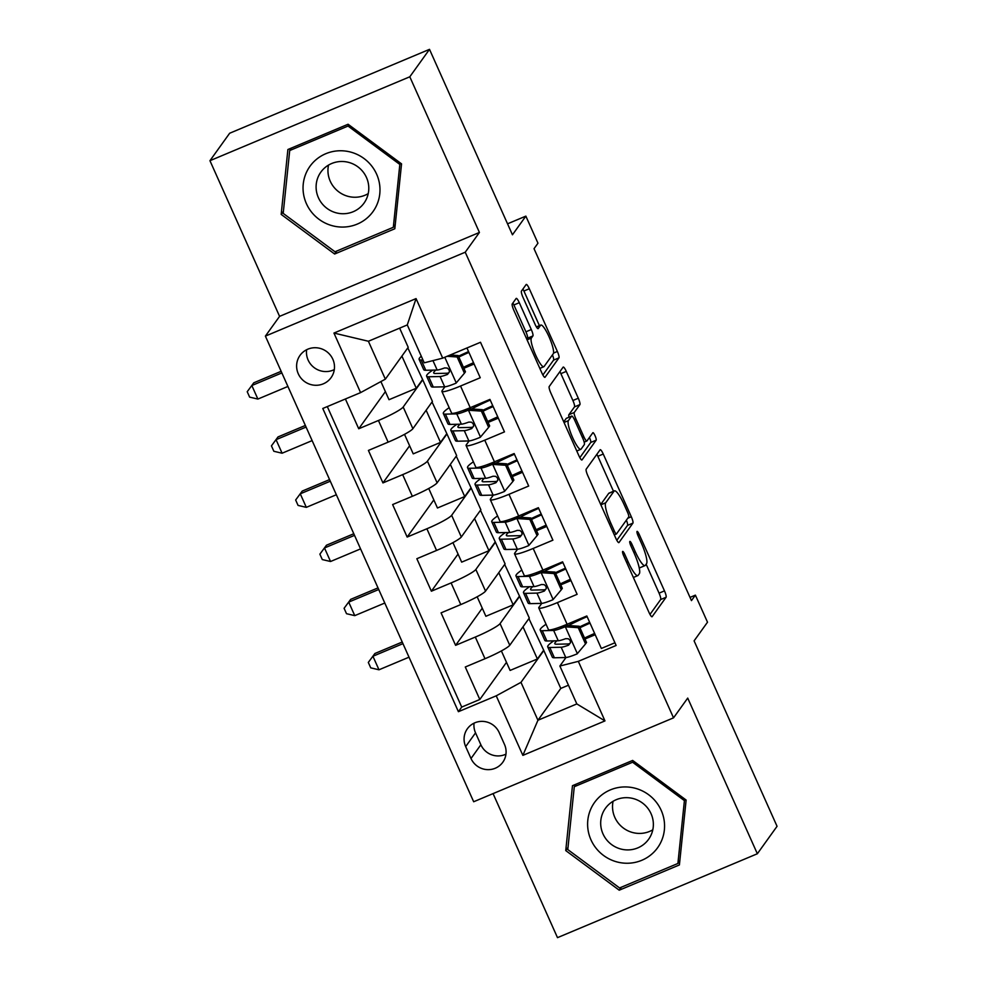 <?xml version="1.0" encoding="UTF-8"?>
<svg xmlns="http://www.w3.org/2000/svg" width="987" height="987" viewBox="0 0 987 987"><rect width="100%" height="100%" fill="white"/><g stroke="black" fill="none" stroke-linecap="round" stroke-linejoin="round"><path stroke-width="1.48" d="M622.612 551.486A4.108 0.802 67.2 0 0 623.735 555.965L649.002 612.433A5.86 1.135 67.2 0 0 652.037 616.764A5.86 1.135 67.2 0 0 652.148 616.665L666.077 597.271A5.86 1.135 67.2 0 0 664.473 590.88L639.206 534.411A4.108 0.802 67.2 0 0 637.084 531.388A4.108 0.802 67.2 0 0 637.01 531.45A4.108 0.802 67.2 0 0 638.133 535.929L641.402 543.232A18.753 3.64 67.2 0 1 646.534 563.688L645.362 565.304A18.753 3.64 67.2 0 1 645.017 565.588A18.753 3.64 67.2 0 1 635.283 551.745L632.013 544.442A4.108 0.802 67.2 0 0 629.891 541.407A4.108 0.802 67.2 0 0 629.805 541.468A4.108 0.802 67.2 0 0 630.927 545.947L634.197 553.251A18.753 3.64 67.2 0 1 639.329 573.706L638.17 575.322A18.753 3.64 67.2 0 1 637.824 575.606A18.753 3.64 67.2 0 1 628.09 561.763L624.82 554.46A4.108 0.802 67.2 0 0 622.686 551.425A4.108 0.802 67.2 0 0 622.612 551.486M298.271 373.765A19.111 18.617 -144.3 0 0 331.077 377.651A19.111 18.617 -144.3 0 0 317.333 347.856A19.111 18.617 -144.3 0 0 298.271 373.765M306.649 349.706A19.111 18.617 -144.3 0 0 334.309 369.582M519.298 302.701A5.86 1.135 67.2 0 0 516.263 298.382A5.86 1.135 67.2 0 0 516.152 298.469L512.241 303.91A5.86 1.135 67.2 0 0 513.845 310.3L541.9 373.012A5.86 1.135 67.2 0 0 544.935 377.342A5.86 1.135 67.2 0 0 545.046 377.256L558.975 357.849A5.86 1.135 67.2 0 0 557.371 351.458L529.316 288.747A5.86 1.135 67.2 0 0 526.281 284.429A5.86 1.135 67.2 0 0 526.17 284.515L521.444 291.091A5.86 1.135 67.2 0 0 523.048 297.482L535.065 324.316A5.86 1.135 67.2 0 0 538.1 328.646A5.86 1.135 67.2 0 0 538.211 328.56L540.555 325.291A15.681 3.047 67.2 0 1 540.839 325.056A15.681 3.047 67.2 0 1 549.352 337.48A15.681 3.047 67.2 0 1 553.275 353.728L544.096 366.498A15.681 3.047 67.2 0 1 543.812 366.732A15.681 3.047 67.2 0 1 535.299 354.321A15.681 3.047 67.2 0 1 531.376 338.06L532.906 335.938A5.86 1.135 67.2 0 0 531.302 329.547L519.298 302.701L513.894 304.971A5.86 1.135 67.2 0 0 512.907 302.984M493.068 793.61L557.495 937.65L757.35 853.755L777.053 826.304L694.095 640.859L707.506 622.205L695.391 595.136L691.455 600.614L534.029 248.687L537.964 243.197L525.861 216.128L507.54 223.815M409.802 76.789L209.947 160.696L279.58 316.358L479.423 232.451L409.802 76.789L429.505 49.35L512.45 234.795L525.861 216.128M479.423 232.451L465.235 252.216L673.529 717.845L473.674 801.752L265.392 336.111L465.235 252.216M757.35 853.755L687.717 698.093L673.529 717.845M586.179 469.195A5.86 1.135 67.2 0 0 587.783 475.586L615.826 538.297A5.86 1.135 67.2 0 0 618.874 542.628A5.86 1.135 67.2 0 0 618.985 542.529L632.914 523.135A5.86 1.135 67.2 0 0 631.31 516.744L603.254 454.032A5.86 1.135 67.2 0 0 600.207 449.702A5.86 1.135 67.2 0 0 600.108 449.801L586.179 469.195M578.863 455.649L550.808 392.937A5.86 1.135 67.2 0 1 549.204 386.546L563.133 367.152A5.86 1.135 67.2 0 1 563.244 367.065A5.86 1.135 67.2 0 1 566.291 371.396L578.296 398.23A5.86 1.135 67.2 0 1 579.9 404.621L574.249 412.492A5.86 1.135 67.2 0 0 575.853 418.883L583.81 436.686A5.86 1.135 67.2 0 0 586.858 441.016A5.86 1.135 67.2 0 0 586.969 440.918L592.854 432.738A4.108 0.802 67.2 0 1 592.928 432.664A4.108 0.802 67.2 0 1 595.149 435.921A4.108 0.802 67.2 0 1 596.173 440.177L582.022 459.893A5.86 1.135 67.2 0 1 581.911 459.979A5.86 1.135 67.2 0 1 578.863 455.649M209.947 160.696L229.65 133.245L429.505 49.35M345.401 398.995L358.725 428.765L385.399 391.617M388.125 442.151A23.885 2.776 -24.1 0 0 412.887 428.691L432.429 401.462L422.744 379.798L403.19 407.026A23.885 2.776 155.9 0 1 378.44 420.487L388.125 442.151L368.41 450.43L382.944 482.914L409.617 445.766M412.344 496.288A23.885 2.776 -24.1 0 0 437.105 482.828L456.648 455.599L446.963 433.947L427.408 461.176A23.885 2.776 155.9 0 1 402.659 474.636L412.344 496.288L392.629 504.567L407.162 537.051L433.836 499.903M436.562 550.438A23.885 2.776 -24.1 0 0 461.324 536.977L480.866 509.748L471.181 488.096L451.639 515.313A23.885 2.776 155.9 0 1 426.877 528.773L436.562 550.438L416.847 558.716L431.381 591.201L458.054 554.052M460.781 604.575A23.885 2.776 -24.1 0 0 485.542 591.114L505.085 563.885L495.4 542.233L475.857 569.462A23.885 2.776 155.9 0 1 451.096 582.922L460.781 604.575L441.066 612.853L455.599 645.338L475.315 637.059A23.885 2.776 -24.1 0 0 500.076 623.599L519.618 596.382L529.303 618.035L509.761 645.264A23.885 2.776 -24.1 0 1 484.999 658.724L465.284 667.002L479.818 699.487L461.719 707.074L458.412 711.689L496.227 695.823L520.976 682.35L543.837 650.519L560.789 688.42L537.94 720.251L576.827 703.928L559.876 666.028L578.32 661.352L616.135 645.473L480.509 342.279L442.694 358.145L424.237 362.821L407.286 324.933L368.398 341.255L385.349 379.156L408.211 347.313L399.636 328.14M482.273 608.189L455.599 645.338M614.913 642.771L601.342 648.459L586.821 615.974L567.106 624.253A23.885 2.776 -24.1 0 1 548.451 629.62L538.766 607.955A23.885 2.776 -24.1 0 0 557.408 602.601L577.124 594.322L562.602 561.837L542.887 570.116A23.885 2.776 -24.1 0 1 524.233 575.47L514.548 553.818A23.885 2.776 155.9 0 1 514.745 553.127L517.546 549.228M514.548 553.818A23.885 2.776 155.9 0 0 533.19 548.451L552.905 540.173L538.371 507.688L518.668 515.967A23.885 2.776 -24.1 0 1 500.014 521.333L490.317 499.669A23.885 2.776 155.9 0 1 490.527 498.99L493.327 495.092M490.317 499.669A23.885 2.776 155.9 0 0 508.971 494.314L528.687 486.036L514.153 453.551L494.438 461.83A23.885 2.776 -24.1 0 1 475.796 467.184L466.098 445.532A23.885 2.776 155.9 0 1 466.308 444.841L469.096 440.942M466.098 445.532A23.885 2.776 155.9 0 0 484.753 440.165L504.468 431.887L489.934 399.402L470.219 407.68A23.885 2.776 -24.1 0 1 451.577 413.047L441.88 391.383A23.885 2.776 155.9 0 1 442.09 390.704L444.878 386.805M504.493 744.432L499.163 732.527A18.519 18.037 -144.3 0 0 467.382 728.751A18.519 18.037 -144.3 0 0 465.679 746.579L471.009 758.497A18.519 18.037 -144.3 0 0 502.79 762.26A18.519 18.037 -144.3 0 0 504.493 744.432M385.349 379.156L360.588 392.616L322.786 408.482L458.412 711.689M360.588 392.616L333.951 333.063L416.058 298.592L442.694 358.145M578.32 661.352L604.969 720.905L522.863 755.376L496.227 695.823M541.764 603.378L538.964 607.276A23.885 2.776 -24.1 0 0 538.766 607.955M441.88 391.383A23.885 2.776 155.9 0 0 460.534 386.028L480.25 377.75L466.937 347.967M451.096 582.922L431.381 591.201M426.877 528.773L407.162 537.051M402.659 474.636L382.944 482.914M378.44 420.487L358.725 428.765M327.302 406.582L461.719 707.074M520.976 682.35L537.94 720.251L522.863 755.376M565.983 657.515L559.876 666.028M279.58 316.358L265.392 336.111M695.391 595.136L690.012 597.394M560.789 688.42L568.45 685.212M422.744 379.798L407.816 347.868M446.963 433.947L432.035 402.017M471.181 488.096L456.253 456.154M495.4 542.233L480.472 510.304M519.618 596.382L504.69 564.441M543.837 650.519L528.909 618.59M543.294 650.741L537.384 658.983L510.106 670.432L501.384 650.927M537.384 658.983L522.999 626.819M506.491 662.339L479.818 699.487M595.198 634.715L584.983 638.996M569.955 625.635L569.635 624.944M519.076 596.604L513.166 604.834L498.78 572.67M513.166 604.834L485.888 616.283L477.165 596.777M570.979 580.566L560.764 584.859M545.725 571.498L545.416 570.794M521.506 517.348L521.198 516.657M546.761 526.429L536.533 530.71M494.857 542.455L488.947 550.697L461.669 562.146L452.947 542.64M488.947 550.697L474.562 518.533M497.288 463.211L496.979 462.508M522.542 472.279L512.315 476.573M470.639 488.318L464.729 496.547L437.451 507.997L428.728 488.491M464.729 496.547L450.343 464.383M473.069 409.062L472.761 408.371M498.324 418.143L488.096 422.424M446.42 434.169L440.51 442.41L413.232 453.86L404.51 434.354M440.51 442.41L426.125 410.247M474.105 363.993L463.878 368.287M422.202 380.032L416.292 388.261L389.014 399.71L380.896 381.574M416.292 388.261L401.906 356.097M576.827 703.928L604.969 720.905M333.951 333.063L368.398 341.255M416.058 298.592L407.286 324.933M474.068 723.15A18.519 18.037 -144.3 0 0 475.537 732.86L480.866 744.766A18.519 18.037 -144.3 0 0 505.961 754.142M686.125 800.05L632.655 760.434L572.472 785.701L565.748 850.584L619.219 890.2L679.401 864.933L686.125 800.05M287.896 149.518L281.172 214.401L334.63 254.017L394.825 228.75L401.549 163.867L348.078 124.251L287.896 149.518M575.433 784.455L575.347 785.233M679.068 861.848L679.747 861.565M621.354 887.214L619.219 890.2M567.994 847.451L565.748 850.584M290.857 148.272L290.77 149.049M394.492 225.665L395.17 225.381M336.777 251.031L334.63 254.017M283.417 211.267L281.172 214.401M639.231 567.907A18.753 3.64 67.2 0 0 639.625 567.858L645.017 565.588M649.989 614.42L660.673 599.541A5.86 1.135 67.2 0 0 659.069 593.15L646.14 564.231M613.482 491.242L597.851 456.302A5.86 1.135 67.2 0 0 596.864 454.304M616.826 540.284L627.51 525.405A5.86 1.135 67.2 0 0 626.387 520.149M614.296 530.944A4.108 0.802 67.2 0 0 616.431 533.967A4.108 0.802 67.2 0 0 616.505 533.905L628.731 516.88A4.108 0.802 67.2 0 0 627.609 512.401L624.166 504.702A18.753 3.64 67.2 0 0 614.42 490.86A18.753 3.64 67.2 0 0 614.074 491.144L605.722 502.778A18.753 3.64 67.2 0 0 610.854 523.233L614.296 530.944L612.816 531.561M614.42 490.86L609.028 493.118A18.753 3.64 67.2 0 0 608.683 493.414L614.074 491.144M600.713 504.505L608.683 493.414M569.03 417.193A5.86 1.135 67.2 0 1 568.845 414.762L574.496 406.891A5.86 1.135 67.2 0 0 572.892 400.5L560.887 373.654A5.86 1.135 67.2 0 0 559.9 371.667M579.85 457.647L590.769 442.435A4.108 0.802 67.2 0 0 589.436 437.488M568.389 420.647A15.681 3.047 67.2 0 0 572.3 436.896A15.681 3.047 67.2 0 0 580.812 449.319A15.681 3.047 67.2 0 0 581.109 449.085L584.341 444.582A5.86 1.135 67.2 0 0 582.737 438.191L574.767 420.388A5.86 1.135 67.2 0 0 571.732 416.058A5.86 1.135 67.2 0 0 571.621 416.156L568.389 420.647L564.021 422.485M566.464 418.315A5.86 1.135 67.2 0 0 566.328 418.328A5.86 1.135 67.2 0 0 566.217 418.414L571.621 416.156M563.75 421.856L566.217 418.414M526.787 339.22L527.514 338.208A5.86 1.135 67.2 0 0 525.911 331.817L513.894 304.971M539.408 325.648L523.924 291.017A5.86 1.135 67.2 0 0 522.925 289.031M542.887 375.011L553.571 360.119A5.86 1.135 67.2 0 0 552.449 354.864M553.843 640.847A45.686 5.305 -24.1 0 0 547.723 646.88L552.325 657.157A45.686 5.305 155.9 0 0 554.398 657.774L565.773 657.527A15.829 1.838 155.9 0 0 577.136 653.875L585.513 643.931L578.259 627.683L565.033 626.807A15.829 1.838 155.9 0 1 553.658 630.459L542.282 630.705A45.686 5.305 155.9 0 1 540.21 630.088A45.686 5.305 155.9 0 1 546.045 624.253M565.033 626.807L566.057 625.376A8.056 0.938 155.9 0 1 560.394 627.189L559.604 627.201M584.551 638.046A37.925 4.404 155.9 0 1 594.618 633.432M585.513 643.931L586.537 642.5L579.283 626.264L578.259 627.683M566.057 625.376L579.283 626.264M547.723 646.88A45.686 5.305 -24.1 0 0 549.796 647.497L561.171 647.238A15.829 1.838 -24.1 0 0 568.586 645.153L570.56 642.611L570.104 640.341L568.339 638.762L565.674 638.663A15.829 1.838 155.9 0 1 558.26 640.748L546.884 640.995A45.686 5.305 155.9 0 1 544.812 640.378L540.21 630.088M589.646 622.316A45.686 5.305 -24.1 0 0 579.566 626.918M587.117 616.641A37.925 4.404 -24.1 0 0 568.487 625.536M568.586 645.153L569.721 643.573A8.056 0.938 155.9 0 1 567.907 643.968L556.532 644.215A37.925 4.404 155.9 0 1 554.805 643.709A37.925 4.404 155.9 0 1 557.013 640.773M579.949 627.757A37.925 4.404 155.9 0 1 590.016 623.142M402.955 643.647L372.926 656.256L378.983 669.791L409.013 657.182M378.983 669.791L370.73 667.854L368.311 662.437L374.9 653.505L402.227 642.031M374.9 653.505L368.311 662.437M590.979 839.838A38.814 37.814 -144.3 0 0 641.834 860.282A38.814 37.814 -144.3 0 0 661.204 810.352A38.814 37.814 -144.3 0 0 610.348 789.896A38.814 37.814 -144.3 0 0 590.979 839.838M602.995 833.892A26.575 25.884 -144.3 0 0 624.549 849.733A26.575 25.884 -144.3 0 0 648.607 839.295A26.575 25.884 -144.3 0 0 651.062 813.707A26.575 25.884 -144.3 0 0 629.509 797.854A26.575 25.884 -144.3 0 0 605.438 808.291A26.575 25.884 -144.3 0 0 602.995 833.892M652.802 829.808A26.575 25.884 35.7 0 1 614.827 817.396A26.575 25.884 35.7 0 1 613.087 801.296M632.605 762.235L684.41 800.617L677.896 863.477L619.577 887.955L567.784 849.573L574.286 786.713L632.605 762.235L633.469 761.026M685.274 799.421L684.41 800.617M679.833 860.787L677.896 863.477M576.112 784.171L574.286 786.713M337.591 226.763A38.814 37.814 -144.3 0 0 379.785 193.748A38.814 37.814 -144.3 0 0 345.438 151.06A38.814 37.814 -144.3 0 0 303.243 184.075A38.814 37.814 -144.3 0 0 337.591 226.763M339.762 213.525A26.575 25.884 -144.3 0 0 364.03 203.112A26.575 25.884 -144.3 0 0 345.129 161.695A26.575 25.884 -144.3 0 0 320.861 172.108A26.575 25.884 -144.3 0 0 339.762 213.525M368.225 193.625A26.575 25.884 35.7 0 1 351.606 197.042A26.575 25.884 35.7 0 1 328.511 165.113M289.709 150.53L348.029 126.052L399.834 164.434L393.32 227.294L335 251.771L283.195 213.389L289.709 150.53L291.535 147.988M348.892 124.843L348.029 126.052M400.685 163.237L399.834 164.434M395.256 224.604L393.32 227.294M529.624 586.697A45.686 5.305 -24.1 0 0 523.505 592.731L528.107 603.02A45.686 5.305 155.9 0 0 530.179 603.637L541.555 603.39A15.829 1.838 155.9 0 0 552.917 599.738L561.295 589.782L554.028 573.546L540.814 572.657A15.829 1.838 155.9 0 1 529.439 576.322L518.064 576.568A45.686 5.305 155.9 0 1 515.991 575.952A45.686 5.305 155.9 0 1 521.827 570.104M540.814 572.657L541.838 571.239A8.056 0.938 155.9 0 1 536.175 573.04L535.373 573.052M560.332 583.897A37.925 4.404 155.9 0 1 570.4 579.283M561.295 589.782L562.319 588.363L555.052 572.115L554.028 573.546M541.838 571.239L555.052 572.115M523.505 592.731A45.686 5.305 -24.1 0 0 525.577 593.347L536.953 593.101A15.829 1.838 -24.1 0 0 544.368 591.016L546.342 588.462L545.885 586.192L544.121 584.625L541.456 584.514A15.829 1.838 155.9 0 1 534.041 586.599L522.666 586.846A45.686 5.305 155.9 0 1 520.593 586.229L515.991 575.952M565.428 568.167A45.686 5.305 -24.1 0 0 555.348 572.768M562.898 562.504A37.925 4.404 -24.1 0 0 544.269 571.399M544.368 591.016L545.503 589.436A8.056 0.938 155.9 0 1 543.677 589.831L532.314 590.078A37.925 4.404 155.9 0 1 530.587 589.56A37.925 4.404 155.9 0 1 532.795 586.636M555.73 573.607A37.925 4.404 155.9 0 1 565.798 568.993M378.737 589.498L348.707 602.107L354.765 615.641L384.794 603.032M354.765 615.641L346.511 613.704L344.093 608.288L350.681 599.368L378.009 587.894M350.681 599.368L344.093 608.288M505.393 532.561A45.686 5.305 -24.1 0 0 499.274 538.594L503.876 548.871A45.686 5.305 155.9 0 0 505.961 549.488L517.336 549.241A15.829 1.838 155.9 0 0 528.699 545.589L537.076 535.645L529.809 519.396L516.583 518.52A15.829 1.838 155.9 0 1 505.221 522.172L493.845 522.419A45.686 5.305 155.9 0 1 491.773 521.802A45.686 5.305 155.9 0 1 497.608 515.967M516.583 518.52L517.62 517.089A8.056 0.938 155.9 0 1 511.957 518.903L511.155 518.915M536.114 529.76A37.925 4.404 155.9 0 1 546.181 525.146M537.076 535.645L538.1 534.214L530.833 517.978L529.809 519.396M517.62 517.089L530.833 517.978M499.274 538.594A45.686 5.305 -24.1 0 0 501.359 539.21L512.734 538.951A15.829 1.838 -24.1 0 0 520.149 536.866L522.123 534.325L521.667 532.055L519.902 530.475L517.237 530.377A15.829 1.838 155.9 0 1 509.823 532.462L498.447 532.709A45.686 5.305 155.9 0 1 496.375 532.092L491.773 521.802M541.209 514.03A45.686 5.305 -24.1 0 0 531.129 518.631M538.68 508.354A37.925 4.404 -24.1 0 0 520.05 517.25M520.149 536.866L521.272 535.287A8.056 0.938 155.9 0 1 519.458 535.682L508.083 535.929A37.925 4.404 155.9 0 1 506.368 535.423A37.925 4.404 155.9 0 1 508.576 532.486M531.512 519.47A37.925 4.404 155.9 0 1 541.579 514.856M354.518 535.361L324.489 547.97L330.546 561.504L360.563 548.895M330.546 561.504L322.293 559.567L319.874 554.151L326.463 545.219L353.79 533.745M326.463 545.219L319.874 554.151M481.175 478.411A45.686 5.305 -24.1 0 0 475.055 484.444L479.657 494.734A45.686 5.305 155.9 0 0 481.742 495.351L493.105 495.104A15.829 1.838 155.9 0 0 504.48 491.452L512.858 481.496L505.591 465.259L492.365 464.371A15.829 1.838 155.9 0 1 481.002 468.023L469.627 468.282A45.686 5.305 155.9 0 1 467.554 467.665A45.686 5.305 155.9 0 1 473.39 461.817M492.365 464.371L493.389 462.952A8.056 0.938 155.9 0 1 487.738 464.754L486.936 464.766M511.895 475.611A37.925 4.404 155.9 0 1 521.963 470.996M512.858 481.496L513.882 480.077L506.615 463.828L505.591 465.259M493.389 462.952L506.615 463.828M475.055 484.444A45.686 5.305 -24.1 0 0 477.14 485.061L488.516 484.814A15.829 1.838 -24.1 0 0 495.918 482.729L497.904 480.175L497.448 477.905L495.684 476.339L493.019 476.227A15.829 1.838 155.9 0 1 485.604 478.313L474.229 478.559A45.686 5.305 155.9 0 1 472.156 477.942L467.554 467.665M516.991 459.88A45.686 5.305 -24.1 0 0 506.911 464.482M514.461 454.217A37.925 4.404 -24.1 0 0 495.832 463.113M495.918 482.729L497.053 481.15A8.056 0.938 155.9 0 1 495.24 481.533L483.864 481.792A37.925 4.404 155.9 0 1 482.149 481.274A37.925 4.404 155.9 0 1 484.358 478.35M507.293 465.321A37.925 4.404 155.9 0 1 517.361 460.707M330.3 481.212L300.27 493.821L306.315 507.355L336.345 494.746M306.315 507.355L298.074 505.418L295.656 500.002L302.232 491.082L329.572 479.596M302.232 491.082L295.656 500.002M456.956 424.274A45.686 5.305 -24.1 0 0 450.837 430.307L455.439 440.584A45.686 5.305 155.9 0 0 457.512 441.201L468.887 440.955A15.829 1.838 155.9 0 0 480.262 437.303L488.639 427.359L481.372 411.11L468.146 410.234A15.829 1.838 155.9 0 1 456.784 413.886L445.408 414.133A45.686 5.305 155.9 0 1 443.336 413.516A45.686 5.305 155.9 0 1 449.171 407.668M468.146 410.234L469.17 408.803A8.056 0.938 155.9 0 1 463.52 410.617L462.718 410.629M487.677 421.474A37.925 4.404 155.9 0 1 497.744 416.859M488.639 427.359L489.663 425.928L482.396 409.679L481.372 411.11M469.17 408.803L482.396 409.679M450.837 430.307A45.686 5.305 -24.1 0 0 452.91 430.924L464.285 430.665A15.829 1.838 -24.1 0 0 471.7 428.58L473.686 426.039L473.229 423.768L471.465 422.189L468.8 422.091A15.829 1.838 155.9 0 1 461.385 424.176L450.01 424.422A45.686 5.305 155.9 0 1 447.938 423.805L443.336 413.516M492.772 405.743A45.686 5.305 -24.1 0 0 482.692 410.345M490.231 400.068A37.925 4.404 -24.1 0 0 471.613 408.963M471.7 428.58L472.835 427.001A8.056 0.938 155.9 0 1 471.021 427.396L459.646 427.642A37.925 4.404 155.9 0 1 457.931 427.137A37.925 4.404 155.9 0 1 460.139 424.2M483.075 411.184A37.925 4.404 155.9 0 1 493.142 406.57M306.081 427.075L276.052 439.684L282.097 453.218L312.126 440.609M282.097 453.218L273.855 451.281L271.437 445.865L278.013 436.933L305.353 425.459M278.013 436.933L271.437 445.865M422.954 359.947L421.19 359.996A45.686 5.305 155.9 0 1 419.117 359.379A45.686 5.305 155.9 0 1 421.289 356.233M464.421 373.209L465.445 371.791L458.178 355.542L457.154 356.973L464.421 373.209L456.043 383.166A15.829 1.838 155.9 0 1 444.668 386.818L433.293 387.064A45.686 5.305 155.9 0 1 431.22 386.448L426.618 376.158A45.686 5.305 -24.1 0 0 428.691 376.775L440.066 376.528A15.829 1.838 -24.1 0 0 447.481 374.443L449.467 371.889L449.011 369.619L447.247 368.052L444.582 367.941A15.829 1.838 155.9 0 1 437.167 370.026L425.792 370.273A45.686 5.305 155.9 0 1 423.719 369.656L419.117 359.379M463.446 367.324A37.925 4.404 155.9 0 1 473.526 362.71M457.154 356.973L447.099 356.295M450.171 355.012L458.178 355.542M468.554 351.594A45.686 5.305 -24.1 0 0 458.474 356.196M432.738 370.125A45.686 5.305 -24.1 0 0 426.618 376.158M447.481 374.443L448.616 372.864A8.056 0.938 155.9 0 1 446.803 373.246L435.427 373.505A37.925 4.404 155.9 0 1 433.712 372.987A37.925 4.404 155.9 0 1 435.921 370.051M458.844 357.035A37.925 4.404 155.9 0 1 468.924 352.421M281.85 372.926L251.833 385.535L257.878 399.069L287.908 386.46M257.878 399.069L249.637 397.132L247.219 391.716L253.795 382.796L281.135 371.309M253.795 382.796L247.219 391.716M403.19 407.026L412.887 428.691M427.408 461.176L437.105 482.828M451.639 515.313L461.324 536.977M475.857 569.462L485.542 591.114M500.076 623.599L509.761 645.264M557.408 602.601L567.106 624.253M460.534 386.028L470.219 407.68M484.753 440.165L494.438 461.83M508.971 494.314L518.668 515.967M533.19 548.451L542.887 570.116M475.315 637.059L484.999 658.724M480.866 744.766L471.009 758.497M475.537 732.86L465.679 746.579M626.609 562.38L628.09 561.763M630.557 545.046L632.013 544.442M633.802 552.362L635.283 551.745M637.75 535.028L639.206 534.411M659.069 593.15L664.473 590.88M660.673 599.541L666.077 597.271M623.365 555.064L624.82 554.46M597.851 456.302L603.254 454.032M627.757 518.237L631.31 516.744M627.51 525.405L632.914 523.135M600.861 504.826L605.722 502.778M609.374 523.85L610.854 523.233M560.887 373.654L566.291 371.396M572.892 400.5L578.296 398.23M574.496 406.891L579.9 404.621M568.845 414.762L574.249 412.492M574.36 419.512L575.853 418.883M582.33 437.303L583.81 436.686M590.769 442.435L596.173 440.177M525.911 331.817L531.302 329.547M527.514 338.208L532.906 335.938M527.07 339.873L531.376 338.06M536.459 327.005L540.555 325.291M523.924 291.017L529.316 288.747M553.522 353.075L557.371 351.458M553.571 360.119L558.975 357.849M577.346 653.628L565.354 626.831M546.884 640.995L542.282 630.705M554.398 657.774L549.796 647.497M558.26 640.748L553.658 630.459M565.773 657.527L561.171 647.238M553.127 599.491L541.135 572.682M522.666 586.846L518.064 576.568M530.179 603.637L525.577 593.347M534.041 586.599L529.439 576.322M541.555 603.39L536.953 593.101M528.909 545.342L516.917 518.545M498.447 532.709L493.845 522.419M505.961 549.488L501.359 539.21M509.823 532.462L505.221 522.172M517.336 549.241L512.734 538.951M504.69 491.205L492.698 464.396M474.229 478.559L469.627 468.282M481.742 495.351L477.14 485.061M485.604 478.313L481.002 468.023M493.105 495.104L488.516 484.814M480.472 437.056L468.48 410.259M450.01 424.422L445.408 414.133M457.512 441.201L452.91 430.924M461.385 424.176L456.784 413.886M468.887 440.955L464.285 430.665M456.253 382.907L444.779 357.269M425.792 370.273L421.19 359.996M433.293 387.064L428.691 376.775M437.167 370.026L432.96 360.613M444.668 386.818L440.066 376.528M633.358 577.481L637.824 575.606M614.296 534.868L616.431 533.967M584.156 442.151L586.858 441.016M576.79 451.01L580.812 449.319M566.328 418.328L571.732 416.058M539.84 368.41L543.812 366.732M536.397 326.919L540.839 325.056"/></g></svg>
